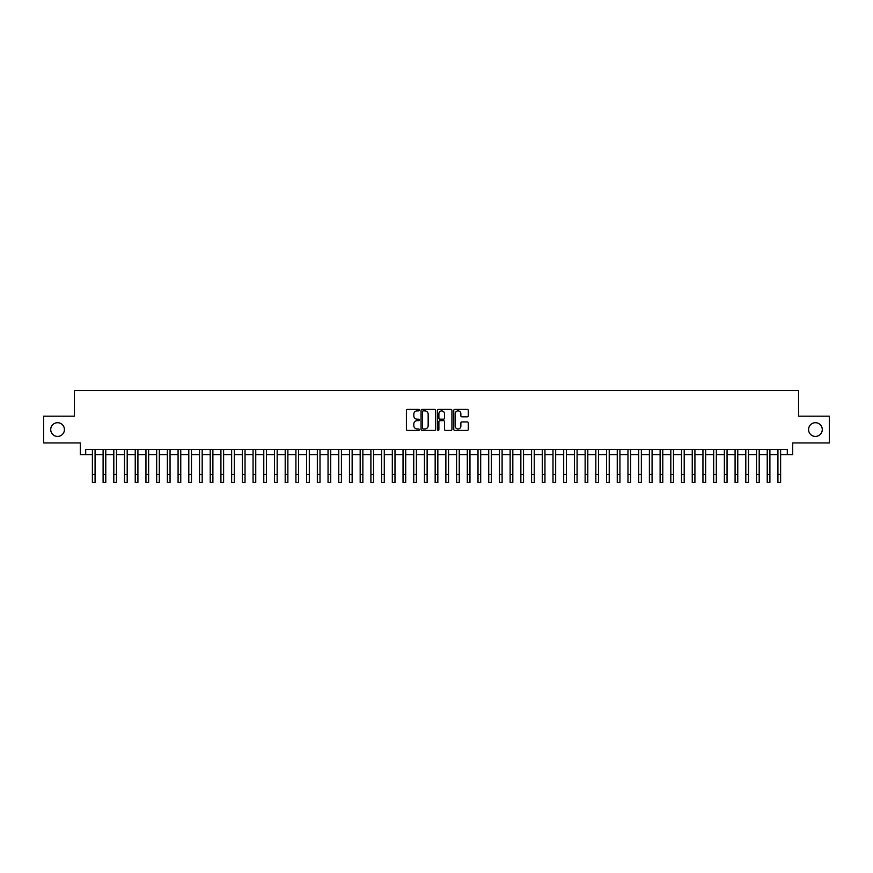 <?xml version="1.0" encoding="UTF-8"?>
<svg xmlns="http://www.w3.org/2000/svg" width="873" height="873" viewBox="0 0 873 873"><rect width="100%" height="100%" fill="white"/><g stroke="black" fill="none" stroke-linecap="round" stroke-linejoin="round"><path stroke-width="1.31" d="M419.356 410.146A0.731 0.731 0 0 0 418.625 409.404L407.451 409.404A1.048 1.048 0 0 0 406.403 410.463L406.403 429.385A1.048 1.048 0 0 0 407.451 430.433L418.625 430.433A0.731 0.731 0 0 0 419.356 429.702A0.731 0.731 0 0 0 418.625 428.97L417.185 428.97A3.361 3.361 0 0 1 413.813 425.598L413.813 424.027A3.361 3.361 0 0 1 417.185 420.655L418.625 420.655A0.731 0.731 0 0 0 419.356 419.924A0.731 0.731 0 0 0 418.625 419.193L417.185 419.193A3.361 3.361 0 0 1 413.813 415.821L413.813 414.249A3.361 3.361 0 0 1 417.185 410.877L418.625 410.877A0.731 0.731 0 0 0 419.356 410.146M808.573 429.56A6.853 6.853 0 0 0 815.426 436.424A6.853 6.853 0 0 0 822.279 429.56A6.853 6.853 0 0 0 815.426 422.707A6.853 6.853 0 0 0 808.573 429.56M50.721 429.56A6.853 6.853 0 0 0 57.574 436.424A6.853 6.853 0 0 0 64.427 429.56A6.853 6.853 0 0 0 57.574 422.707A6.853 6.853 0 0 0 50.721 429.56M467.23 416.825A1.048 1.048 0 0 0 468.277 415.766L468.277 410.463A1.048 1.048 0 0 0 467.23 409.404L454.822 409.404A1.048 1.048 0 0 0 453.774 410.463L453.774 429.385A1.048 1.048 0 0 0 454.822 430.433L467.23 430.433A1.048 1.048 0 0 0 468.277 429.385L468.277 422.969A1.048 1.048 0 0 0 467.23 421.921L461.915 421.921A1.048 1.048 0 0 0 460.868 422.969L460.868 426.155A2.815 2.815 0 0 1 458.052 428.97A2.815 2.815 0 0 1 455.237 426.155L455.237 413.693A2.815 2.815 0 0 1 458.052 410.877A2.815 2.815 0 0 1 460.868 413.693L460.868 415.766A1.048 1.048 0 0 0 461.915 416.825L467.23 416.825M85.696 454.735L85.696 449.377L787.304 449.377L787.304 454.735L792.662 454.735L792.662 442.949L829.35 442.949L829.35 416.17L798.555 416.17L798.555 390.471L74.445 390.471L74.445 416.17L43.65 416.17L43.65 442.949L80.338 442.949L80.338 454.735L92.385 454.735M435.583 410.463A1.048 1.048 0 0 0 434.525 409.404L422.117 409.404A1.048 1.048 0 0 0 421.07 410.463L421.07 429.385A1.048 1.048 0 0 0 422.117 430.433L434.525 430.433A1.048 1.048 0 0 0 435.583 429.385L435.583 410.463M438.475 409.404L450.883 409.404A1.048 1.048 0 0 1 451.93 410.463L451.93 429.385A1.048 1.048 0 0 1 450.883 430.433L445.568 430.433A1.048 1.048 0 0 1 444.521 429.385L444.521 421.714A1.048 1.048 0 0 0 443.462 420.655L439.948 420.655A1.048 1.048 0 0 0 438.89 421.714L438.89 429.702A0.731 0.731 0 0 1 438.159 430.433A0.731 0.731 0 0 1 437.417 429.702L437.417 410.463A1.048 1.048 0 0 1 438.475 409.404M95.07 454.735L103.101 454.735M105.775 454.735L113.806 454.735M116.491 454.735L124.523 454.735M127.196 454.735L135.239 454.735M137.912 454.735L145.944 454.735M148.628 454.735L156.66 454.735M159.333 454.735L167.365 454.735M170.049 454.735L178.081 454.735M180.755 454.735L188.797 454.735M191.471 454.735L199.502 454.735M202.187 454.735L210.218 454.735M212.892 454.735L220.924 454.735M223.608 454.735L231.64 454.735M234.313 454.735L242.356 454.735M245.029 454.735L253.061 454.735M255.745 454.735L263.777 454.735M266.451 454.735L274.482 454.735M277.167 454.735L285.198 454.735M287.872 454.735L295.914 454.735M298.588 454.735L306.619 454.735M309.304 454.735L317.336 454.735M320.009 454.735L328.041 454.735M330.725 454.735L338.757 454.735M341.43 454.735L349.473 454.735M352.146 454.735L360.178 454.735M362.862 454.735L370.894 454.735M373.568 454.735L381.599 454.735M384.284 454.735L392.315 454.735M394.989 454.735L403.031 454.735M405.705 454.735L413.737 454.735M416.421 454.735L424.453 454.735M427.126 454.735L435.158 454.735M437.842 454.735L445.874 454.735M448.547 454.735L456.579 454.735M459.263 454.735L467.295 454.735M469.969 454.735L478.011 454.735M480.685 454.735L488.716 454.735M491.401 454.735L499.432 454.735M502.106 454.735L510.138 454.735M512.822 454.735L520.854 454.735M523.527 454.735L531.57 454.735M534.243 454.735L542.275 454.735M544.959 454.735L552.991 454.735M555.664 454.735L563.696 454.735M566.381 454.735L574.412 454.735M577.086 454.735L585.128 454.735M587.802 454.735L595.833 454.735M598.518 454.735L606.549 454.735M609.223 454.735L617.255 454.735M619.939 454.735L627.971 454.735M630.644 454.735L638.687 454.735M641.36 454.735L649.392 454.735M652.076 454.735L660.108 454.735M662.782 454.735L670.813 454.735M673.498 454.735L681.529 454.735M684.203 454.735L692.245 454.735M694.919 454.735L702.951 454.735M705.635 454.735L713.667 454.735M716.34 454.735L724.372 454.735M727.056 454.735L735.088 454.735M737.761 454.735L745.804 454.735M748.477 454.735L756.509 454.735M759.194 454.735L767.225 454.735M769.899 454.735L777.93 454.735M780.615 454.735L787.304 454.735M423.274 410.877A0.731 0.731 0 0 0 422.543 411.62L422.543 428.228A0.731 0.731 0 0 0 423.274 428.97L424.802 428.97A3.361 3.361 0 0 0 428.163 425.598L428.163 414.249A3.361 3.361 0 0 0 424.802 410.877L423.274 410.877M444.521 413.747A2.815 2.815 0 0 0 441.705 410.932A2.815 2.815 0 0 0 438.89 413.747L438.89 418.134A1.048 1.048 0 0 0 439.948 419.193L443.462 419.193A1.048 1.048 0 0 0 444.521 418.134L444.521 413.747M92.385 474.497L95.07 474.497L95.07 482.529L92.385 482.529L92.385 449.377M95.07 474.497L95.07 449.377M103.101 482.529L105.775 482.529L103.101 482.529L103.101 449.377M105.775 482.529L105.775 449.377M113.806 482.529L116.491 482.529L113.806 482.529L113.806 449.377M116.491 482.529L116.491 449.377M124.523 482.529L127.196 482.529L124.523 482.529L124.523 449.377M127.196 482.529L127.196 449.377M135.239 482.529L137.912 482.529L135.239 482.529L135.239 449.377M137.912 482.529L137.912 449.377M145.944 482.529L148.628 482.529L145.944 482.529L145.944 449.377M148.628 482.529L148.628 449.377M156.66 482.529L159.333 482.529L156.66 482.529L156.66 449.377M159.333 482.529L159.333 449.377M167.365 482.529L170.049 482.529L167.365 482.529L167.365 449.377M170.049 482.529L170.049 449.377M178.081 482.529L180.755 482.529L178.081 482.529L178.081 449.377M180.755 482.529L180.755 449.377M188.797 482.529L191.471 482.529L188.797 482.529L188.797 449.377M191.471 482.529L191.471 449.377M199.502 482.529L202.187 482.529L199.502 482.529L199.502 449.377M202.187 482.529L202.187 449.377M210.218 482.529L212.892 482.529L210.218 482.529L210.218 449.377M212.892 482.529L212.892 449.377M220.924 482.529L223.608 482.529L220.924 482.529L220.924 449.377M223.608 482.529L223.608 449.377M231.64 482.529L234.313 482.529L231.64 482.529L231.64 449.377M234.313 482.529L234.313 449.377M242.356 482.529L245.029 482.529L242.356 482.529L242.356 449.377M245.029 482.529L245.029 449.377M253.061 482.529L255.745 482.529L253.061 482.529L253.061 449.377M255.745 482.529L255.745 449.377M263.777 482.529L266.451 482.529L263.777 482.529L263.777 449.377M266.451 482.529L266.451 449.377M274.482 482.529L277.167 482.529L274.482 482.529L274.482 449.377M277.167 482.529L277.167 449.377M285.198 482.529L287.872 482.529L285.198 482.529L285.198 449.377M287.872 482.529L287.872 449.377M295.914 482.529L298.588 482.529L295.914 482.529L295.914 449.377M298.588 482.529L298.588 449.377M306.619 482.529L309.304 482.529L306.619 482.529L306.619 449.377M309.304 482.529L309.304 449.377M317.336 482.529L320.009 482.529L317.336 482.529L317.336 449.377M320.009 482.529L320.009 449.377M328.041 482.529L330.725 482.529L328.041 482.529L328.041 449.377M330.725 482.529L330.725 449.377M338.757 482.529L341.43 482.529L338.757 482.529L338.757 449.377M341.43 482.529L341.43 449.377M349.473 482.529L352.146 482.529L349.473 482.529L349.473 449.377M352.146 482.529L352.146 449.377M360.178 482.529L362.862 482.529L360.178 482.529L360.178 449.377M362.862 482.529L362.862 449.377M370.894 482.529L373.568 482.529L370.894 482.529L370.894 449.377M373.568 482.529L373.568 449.377M381.599 482.529L384.284 482.529L381.599 482.529L381.599 449.377M384.284 482.529L384.284 449.377M392.315 482.529L394.989 482.529L392.315 482.529L392.315 449.377M394.989 482.529L394.989 449.377M403.031 482.529L405.705 482.529L403.031 482.529L403.031 449.377M405.705 482.529L405.705 449.377M413.737 482.529L416.421 482.529L413.737 482.529L413.737 449.377M416.421 482.529L416.421 449.377M424.453 482.529L427.126 482.529L424.453 482.529L424.453 449.377M427.126 482.529L427.126 449.377M435.158 482.529L437.842 482.529L435.158 482.529L435.158 449.377M437.842 482.529L437.842 449.377M445.874 482.529L448.547 482.529L445.874 482.529L445.874 449.377M448.547 482.529L448.547 449.377M456.579 482.529L459.263 482.529L456.579 482.529L456.579 449.377M459.263 482.529L459.263 449.377M467.295 482.529L469.969 482.529L467.295 482.529L467.295 449.377M469.969 482.529L469.969 449.377M478.011 482.529L480.685 482.529L478.011 482.529L478.011 449.377M480.685 482.529L480.685 449.377M488.716 482.529L491.401 482.529L488.716 482.529L488.716 449.377M491.401 482.529L491.401 449.377M499.432 482.529L502.106 482.529L499.432 482.529L499.432 449.377M502.106 482.529L502.106 449.377M510.138 482.529L512.822 482.529L510.138 482.529L510.138 449.377M512.822 482.529L512.822 449.377M520.854 482.529L523.527 482.529L520.854 482.529L520.854 449.377M523.527 482.529L523.527 449.377M531.57 482.529L534.243 482.529L531.57 482.529L531.57 449.377M534.243 482.529L534.243 449.377M542.275 482.529L544.959 482.529L542.275 482.529L542.275 449.377M544.959 482.529L544.959 449.377M552.991 482.529L555.664 482.529L552.991 482.529L552.991 449.377M555.664 482.529L555.664 449.377M563.696 482.529L566.381 482.529L563.696 482.529L563.696 449.377M566.381 482.529L566.381 449.377M574.412 482.529L577.086 482.529L574.412 482.529L574.412 449.377M577.086 482.529L577.086 449.377M585.128 482.529L587.802 482.529L585.128 482.529L585.128 449.377M587.802 482.529L587.802 449.377M595.833 482.529L598.518 482.529L595.833 482.529L595.833 449.377M598.518 482.529L598.518 449.377M606.549 482.529L609.223 482.529L606.549 482.529L606.549 449.377M609.223 482.529L609.223 449.377M617.255 482.529L619.939 482.529L617.255 482.529L617.255 449.377M619.939 482.529L619.939 449.377M627.971 482.529L630.644 482.529L627.971 482.529L627.971 449.377M630.644 482.529L630.644 449.377M638.687 482.529L641.36 482.529L638.687 482.529L638.687 449.377M641.36 482.529L641.36 449.377M649.392 482.529L652.076 482.529L649.392 482.529L649.392 449.377M652.076 482.529L652.076 449.377M660.108 482.529L662.782 482.529L660.108 482.529L660.108 449.377M662.782 482.529L662.782 449.377M670.813 482.529L673.498 482.529L670.813 482.529L670.813 449.377M673.498 482.529L673.498 449.377M681.529 482.529L684.203 482.529L681.529 482.529L681.529 449.377M684.203 482.529L684.203 449.377M692.245 482.529L694.919 482.529L692.245 482.529L692.245 449.377M694.919 482.529L694.919 449.377M702.951 482.529L705.635 482.529L702.951 482.529L702.951 449.377M705.635 482.529L705.635 449.377M713.667 482.529L716.34 482.529L713.667 482.529L713.667 449.377M716.34 482.529L716.34 449.377M724.372 482.529L727.056 482.529L724.372 482.529L724.372 449.377M727.056 482.529L727.056 449.377M735.088 482.529L737.761 482.529L735.088 482.529L735.088 449.377M737.761 482.529L737.761 449.377M745.804 482.529L748.477 482.529L745.804 482.529L745.804 449.377M748.477 482.529L748.477 449.377M756.509 482.529L759.194 482.529L756.509 482.529L756.509 449.377M759.194 482.529L759.194 449.377M767.225 482.529L769.899 482.529L767.225 482.529L767.225 449.377M769.899 482.529L769.899 449.377M777.93 482.529L780.615 482.529L777.93 482.529L777.93 449.377M780.615 482.529L780.615 449.377M103.101 474.497L105.775 474.497M113.806 474.497L116.491 474.497M124.523 474.497L127.196 474.497M135.239 474.497L137.912 474.497M145.944 474.497L148.628 474.497M156.66 474.497L159.333 474.497M167.365 474.497L170.049 474.497M178.081 474.497L180.755 474.497M188.797 474.497L191.471 474.497M199.502 474.497L202.187 474.497M210.218 474.497L212.892 474.497M220.924 474.497L223.608 474.497M231.64 474.497L234.313 474.497M242.356 474.497L245.029 474.497M253.061 474.497L255.745 474.497M263.777 474.497L266.451 474.497M274.482 474.497L277.167 474.497M285.198 474.497L287.872 474.497M295.914 474.497L298.588 474.497M306.619 474.497L309.304 474.497M317.336 474.497L320.009 474.497M328.041 474.497L330.725 474.497M338.757 474.497L341.43 474.497M349.473 474.497L352.146 474.497M360.178 474.497L362.862 474.497M370.894 474.497L373.568 474.497M381.599 474.497L384.284 474.497M392.315 474.497L394.989 474.497M403.031 474.497L405.705 474.497M413.737 474.497L416.421 474.497M424.453 474.497L427.126 474.497M435.158 474.497L437.842 474.497M445.874 474.497L448.547 474.497M456.579 474.497L459.263 474.497M467.295 474.497L469.969 474.497M478.011 474.497L480.685 474.497M488.716 474.497L491.401 474.497M499.432 474.497L502.106 474.497M510.138 474.497L512.822 474.497M520.854 474.497L523.527 474.497M531.57 474.497L534.243 474.497M542.275 474.497L544.959 474.497M552.991 474.497L555.664 474.497M563.696 474.497L566.381 474.497M574.412 474.497L577.086 474.497M585.128 474.497L587.802 474.497M595.833 474.497L598.518 474.497M606.549 474.497L609.223 474.497M617.255 474.497L619.939 474.497M627.971 474.497L630.644 474.497M638.687 474.497L641.36 474.497M649.392 474.497L652.076 474.497M660.108 474.497L662.782 474.497M670.813 474.497L673.498 474.497M681.529 474.497L684.203 474.497M692.245 474.497L694.919 474.497M702.951 474.497L705.635 474.497M713.667 474.497L716.34 474.497M724.372 474.497L727.056 474.497M735.088 474.497L737.761 474.497M745.804 474.497L748.477 474.497M756.509 474.497L759.194 474.497M767.225 474.497L769.899 474.497M777.93 474.497L780.615 474.497"/></g></svg>

